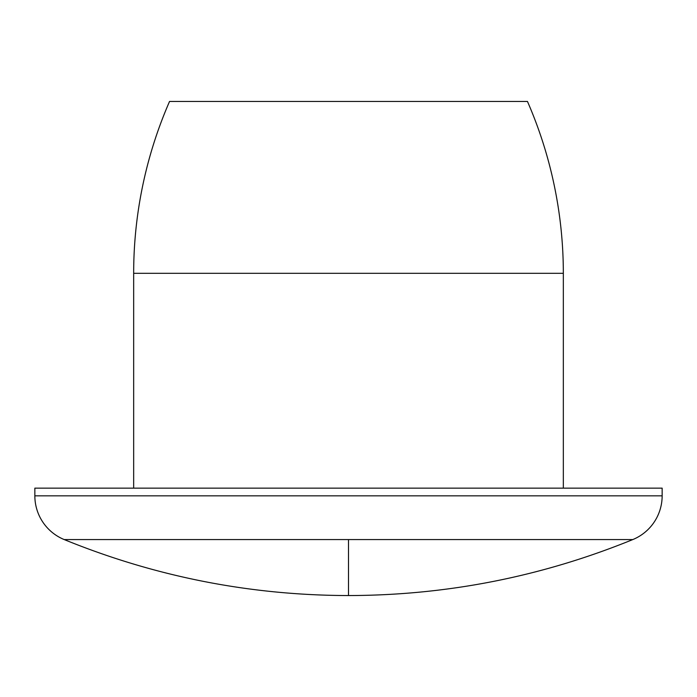 <?xml version="1.0" encoding="UTF-8"?>
<svg xmlns="http://www.w3.org/2000/svg" width="697" height="697" viewBox="0 0 697 697"><rect width="100%" height="100%" fill="white"/><g stroke="black" fill="none" stroke-linecap="round" stroke-linejoin="round"><path stroke-width="1.05" d="M563.333 273.311L133.667 273.311A429.657 429.657 0 0 1 169.545 101.448L527.455 101.448A429.657 429.657 0 0 1 563.333 273.311L563.333 488.135M133.667 273.311L133.667 488.135M34.85 495.837L34.85 488.135L662.15 488.135L662.15 495.837A47.265 47.265 0 0 1 632.806 539.565C541.674 576.707 446.908 595.369 348.5 595.552C250.092 595.369 155.326 576.707 64.194 539.565A47.265 47.265 0 0 1 34.85 495.837L662.15 495.837M64.194 539.565L632.806 539.565M348.5 539.565L348.5 595.552"/></g></svg>
